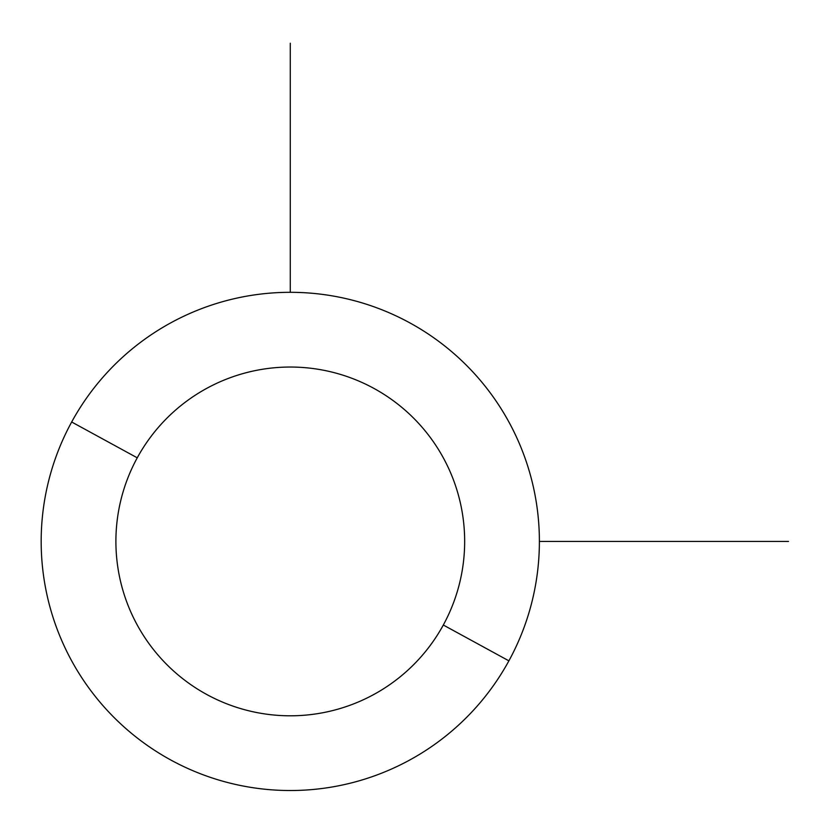 <?xml version="1.0" encoding="UTF-8"?>
<svg xmlns="http://www.w3.org/2000/svg" width="830" height="830" viewBox="0 0 830 830"><rect width="100%" height="100%" fill="white"/><g stroke="black" fill="none" stroke-linecap="round" stroke-linejoin="round"><path stroke-width="1.25" d="M508.894 660.846L443.313 625.021A174.373 174.373 0 0 0 373.884 388.388A174.373 174.373 0 0 0 137.251 457.818L71.671 421.993A249.104 249.104 0 0 1 409.709 322.808A249.104 249.104 0 0 1 508.894 660.846A249.104 249.104 0 0 1 170.856 760.031A249.104 249.104 0 0 1 71.671 421.993L137.251 457.818A174.373 174.373 0 0 0 206.68 694.451A174.373 174.373 0 0 0 443.313 625.021L508.894 660.846A249.104 249.104 0 0 0 409.709 322.808A249.104 249.104 0 0 0 71.671 421.993A249.104 249.104 0 0 0 170.856 760.031A249.104 249.104 0 0 0 508.894 660.846M443.313 625.021A174.373 174.373 0 0 1 206.68 694.451A174.373 174.373 0 0 1 137.251 457.818A174.373 174.373 0 0 1 373.884 388.388A174.373 174.373 0 0 1 443.313 625.021M539.396 541.419L788.5 541.419M290.282 292.305L290.282 43.202"/></g></svg>
